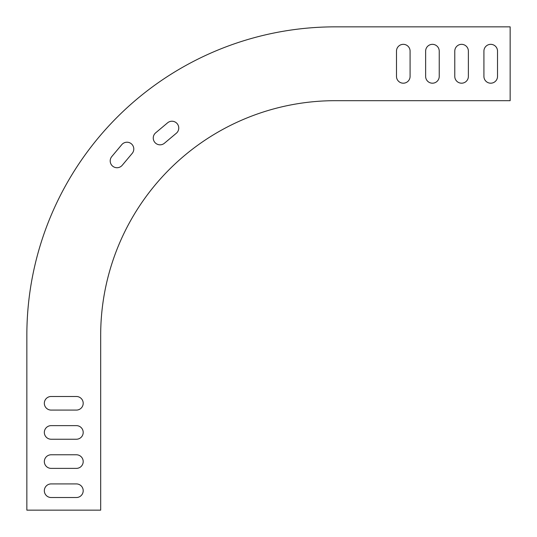 <?xml version="1.0" encoding="UTF-8"?>
<svg xmlns="http://www.w3.org/2000/svg" width="537" height="537" viewBox="0 0 537 537"><rect width="100%" height="100%" fill="white"/><g stroke="black" fill="none" stroke-linecap="round" stroke-linejoin="round"><path stroke-width="0.81" d="M76.395 410.087A6.8 6.8 0 0 0 83.195 403.287A6.8 6.8 0 0 0 76.395 396.487L51.136 396.487A6.8 6.8 0 0 0 44.336 403.287A6.8 6.8 0 0 0 51.136 410.087L76.395 410.087A6.8 6.8 0 0 0 83.195 403.287A6.8 6.8 0 0 0 76.395 396.487M76.395 439.232A6.8 6.8 0 0 0 83.195 432.433A6.8 6.8 0 0 0 76.395 425.633L51.136 425.633A6.8 6.8 0 0 0 44.336 432.433A6.8 6.8 0 0 0 51.136 439.232L76.395 439.232A6.8 6.8 0 0 0 83.195 432.433A6.8 6.8 0 0 0 76.395 425.633M396.487 76.395A6.8 6.8 0 0 0 403.287 83.195A6.8 6.8 0 0 0 410.087 76.395L410.087 51.136A6.8 6.8 0 0 0 403.287 44.336A6.8 6.8 0 0 0 396.487 51.136L396.487 76.395A6.8 6.8 0 0 0 403.287 83.195A6.8 6.8 0 0 0 410.087 76.395M425.633 76.395A6.8 6.8 0 0 0 432.433 83.195A6.8 6.8 0 0 0 439.232 76.395L439.232 51.136A6.8 6.8 0 0 0 432.433 44.336A6.8 6.8 0 0 0 425.633 51.136L425.633 76.395A6.8 6.8 0 0 0 432.433 83.195A6.8 6.8 0 0 0 439.232 76.395M454.779 76.395A6.8 6.8 0 0 0 461.578 83.195A6.8 6.8 0 0 0 468.378 76.395L468.378 51.136A6.8 6.8 0 0 0 461.578 44.336A6.8 6.8 0 0 0 454.779 51.136L454.779 76.395A6.8 6.8 0 0 0 461.578 83.195A6.8 6.8 0 0 0 468.378 76.395M510.15 26.85L335.289 26.85A308.439 308.439 0 0 0 26.85 335.289L26.85 510.15L100.681 510.15L100.681 335.289A234.609 234.609 0 0 1 335.289 100.681L510.15 100.681L510.15 26.85M176.331 133.243A6.8 6.8 0 0 0 177.17 123.664A6.8 6.8 0 0 0 167.584 122.825L155.676 132.82A6.8 6.8 0 0 0 154.844 142.399A6.8 6.8 0 0 0 164.423 143.238L176.331 133.243M132.203 153.387A6.8 6.8 0 0 0 131.364 143.809A6.8 6.8 0 0 0 121.785 144.648L111.797 156.556A6.8 6.8 0 0 0 112.629 166.134A6.8 6.8 0 0 0 122.214 165.295L132.203 153.387M410.087 51.136A6.8 6.8 0 0 0 403.287 44.336A6.8 6.8 0 0 0 396.487 51.136M439.232 51.136A6.8 6.8 0 0 0 432.433 44.336A6.8 6.8 0 0 0 425.633 51.136M468.378 51.136A6.8 6.8 0 0 0 461.578 44.336A6.8 6.8 0 0 0 454.779 51.136M483.918 76.395A6.8 6.8 0 0 0 490.724 83.195A6.8 6.8 0 0 0 497.524 76.395L497.524 51.136A6.8 6.8 0 0 0 490.724 44.336A6.8 6.8 0 0 0 483.918 51.136L483.918 76.395M76.395 468.378A6.8 6.8 0 0 0 83.195 461.578A6.8 6.8 0 0 0 76.395 454.779L51.136 454.779A6.8 6.8 0 0 0 44.336 461.578A6.8 6.8 0 0 0 51.136 468.378L76.395 468.378M76.395 497.524A6.8 6.8 0 0 0 83.195 490.724A6.8 6.8 0 0 0 76.395 483.918L51.136 483.918A6.8 6.8 0 0 0 44.336 490.724A6.8 6.8 0 0 0 51.136 497.524L76.395 497.524"/></g></svg>
